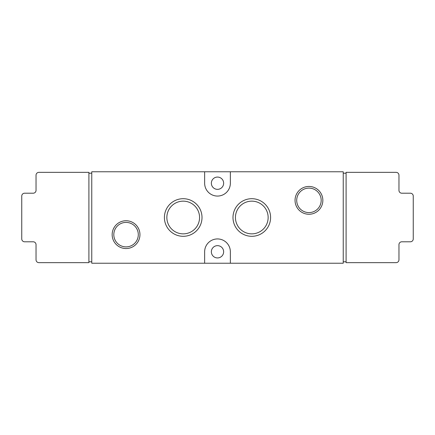 <?xml version="1.0" encoding="UTF-8"?>
<svg xmlns="http://www.w3.org/2000/svg" width="435" height="435" viewBox="0 0 435 435"><rect width="100%" height="100%" fill="white"/><g stroke="black" fill="none" stroke-linecap="round" stroke-linejoin="round"><path stroke-width="0.65" d="M346.097 173.206L343.237 173.206M343.237 261.794L346.097 261.794M396.106 172.347L346.097 172.347L346.097 262.653L396.106 262.653A2.86 2.86 0 0 0 398.96 259.793L398.96 244.649A2.86 2.86 0 0 1 401.82 241.789L410.39 241.789A2.86 2.86 0 0 0 413.25 238.935L413.25 196.065A2.86 2.86 0 0 0 410.39 193.211L401.82 193.211A2.86 2.86 0 0 1 398.96 190.351L398.96 175.207A2.86 2.86 0 0 0 396.106 172.347M88.903 261.794L91.763 261.794M91.763 173.206L88.903 173.206M88.903 262.653L88.903 172.347L38.894 172.347A2.86 2.86 0 0 0 36.04 175.207L36.04 190.351A2.86 2.86 0 0 1 33.18 193.211L24.61 193.211A2.86 2.86 0 0 0 21.75 196.065L21.75 238.935A2.86 2.86 0 0 0 24.61 241.789L33.18 241.789A2.86 2.86 0 0 1 36.04 244.649L36.04 259.793A2.86 2.86 0 0 0 38.894 262.653L88.903 262.653M230.36 171.776L91.763 171.776L91.763 263.224L343.237 263.224L343.237 171.776L230.36 171.776L230.36 183.206A12.86 12.86 0 0 1 217.5 196.065A12.86 12.86 0 0 1 204.64 183.206L204.64 171.776M126.052 220.746A13.898 13.898 0 0 1 138.091 241.594A13.898 13.898 0 0 1 114.019 241.594A13.898 13.898 0 0 1 126.052 220.746M308.948 186.452A13.898 13.898 0 0 1 320.981 207.305A13.898 13.898 0 0 1 296.909 207.305A13.898 13.898 0 0 1 308.948 186.452M251.794 198.703A18.797 18.797 0 0 1 268.074 226.901A18.797 18.797 0 0 1 235.509 226.901A18.797 18.797 0 0 1 251.794 198.703M183.206 198.703A18.797 18.797 0 0 1 199.491 226.901A18.797 18.797 0 0 1 166.926 226.901A18.797 18.797 0 0 1 183.206 198.703M204.64 263.224L204.64 251.794A12.86 12.86 0 0 1 217.5 238.935A12.86 12.86 0 0 1 230.36 251.794L230.36 263.224M217.5 257.933A6.144 6.144 0 0 0 223.644 251.794A6.144 6.144 0 0 0 217.5 245.65A6.144 6.144 0 0 0 211.356 251.794A6.144 6.144 0 0 0 217.5 257.933M217.5 189.35A6.144 6.144 0 0 0 223.644 183.206A6.144 6.144 0 0 0 217.5 177.067A6.144 6.144 0 0 0 211.356 183.206A6.144 6.144 0 0 0 217.5 189.35M183.206 201.149A16.351 16.351 0 0 1 197.37 225.678A16.351 16.351 0 0 1 169.046 225.678A16.351 16.351 0 0 1 183.206 201.149M251.794 201.149A16.351 16.351 0 0 1 265.954 225.678A16.351 16.351 0 0 1 237.63 225.678A16.351 16.351 0 0 1 251.794 201.149M308.948 188.116A12.24 12.24 0 0 1 319.546 206.473A12.24 12.24 0 0 1 298.345 206.473A12.24 12.24 0 0 1 308.948 188.116M126.052 222.405A12.24 12.24 0 0 1 136.655 240.767A12.24 12.24 0 0 1 115.454 240.767A12.24 12.24 0 0 1 126.052 222.405"/></g></svg>
